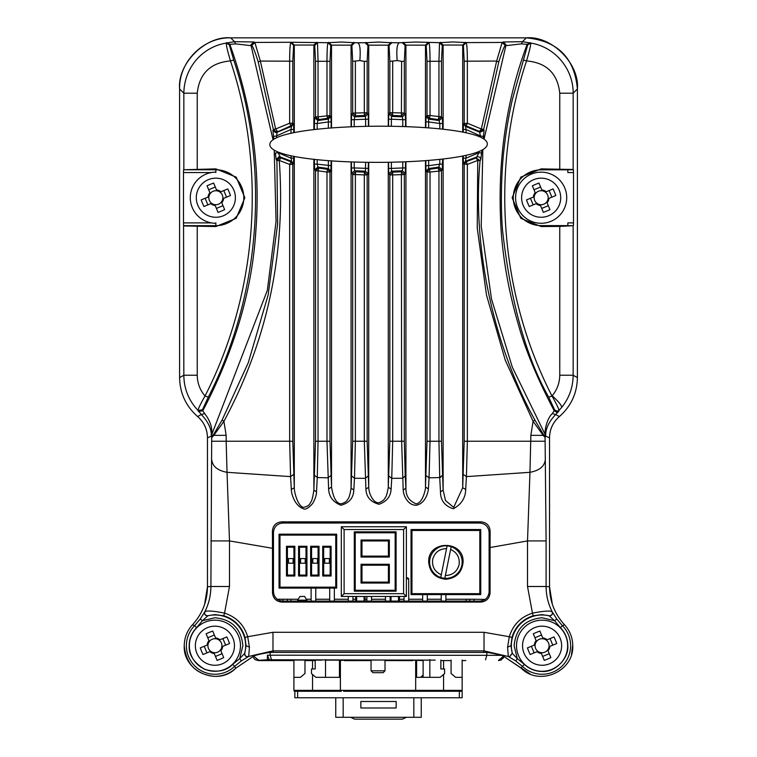 <?xml version="1.0" encoding="UTF-8"?>
<svg xmlns="http://www.w3.org/2000/svg" width="757" height="757" viewBox="0 0 757 757"><rect width="100%" height="100%" fill="white"/><g stroke="black" fill="none" stroke-linecap="round" stroke-linejoin="round"><path stroke-width="1.14" d="M530.174 673.985L504.427 656.83C503.396 655.553 497.623 654.076 487.101 652.402L269.899 652.402C259.377 654.076 253.604 655.553 252.573 656.83L235.853 668.157C217.921 686.722 182.882 671.497 184.244 645.721L184.254 644.822M204.56 604.569L207.475 586.76L207.475 437.82C207.323 429.285 204.04 422.198 197.634 416.558C204.021 422.207 207.295 429.295 207.475 437.82L207.484 586.76C207.276 601.332 202.28 614.003 192.477 624.79C187.083 630.723 184.339 637.706 184.244 645.721C186.146 664.409 196.375 674.638 214.912 676.398C223.116 676.219 230.09 673.475 235.843 668.147L234.585 666.387L241.294 660.927L248.703 656.442L272.974 650.878L273.523 652.26M179.608 378.897L179.598 377.592C179.901 393.224 185.91 406.216 197.634 416.558L196.441 415.517M197.634 416.558L201.334 414.514L197.956 410.389C188.673 400.368 183.96 388.653 183.847 375.235L179.598 377.592L179.598 88.957C178.889 61.639 203.387 37.15 230.696 37.85C205.402 35.57 177.308 63.664 179.598 88.957L183.847 93.206C184.121 68.584 201.353 47.237 226.211 43.073L234.528 41.682L230.696 37.85L526.304 37.85L522.472 41.682L503.263 41.976L502.137 42.439L504.919 45.221L504.768 46.12L505.903 45.666L506.045 44.767L503.263 41.976M484.045 139.118L505.903 45.666L521.412 43.868L522.472 41.682L530.789 43.073C554.9 46.906 573.352 68.792 573.153 93.206L577.402 88.957C579.692 63.664 551.598 35.57 526.304 37.85L230.696 37.85M526.304 37.85C557.493 40.736 574.525 57.769 577.402 88.957L577.383 379.172M560.36 415.697L559.366 416.558C552.96 422.198 549.686 429.285 549.525 437.82C549.705 429.295 552.979 422.207 559.366 416.558C571.09 406.216 577.099 393.224 577.402 377.592L573.153 375.235C573.021 387.385 569.169 398.135 561.609 407.493C561.959 405.705 558.817 401.797 552.165 395.76C557.105 389.864 559.631 383.023 559.754 375.235L559.754 226.409L541.16 226.542L520.816 218.328L512.148 197.747L520.797 177.129L541.16 168.887L573.153 169.483L573.153 93.206L559.754 93.206C557.625 73.495 546.554 62.727 526.541 60.91C490.11 169.861 499.894 294.501 551.976 395.977L552.165 395.76C558.808 401.787 561.959 405.705 561.609 407.493L559.044 410.389L557.02 411.25L554.578 409.821L548.749 397.245C526.162 357.446 510.795 302.175 502.657 231.462C500.292 205.393 501.465 168.906 504.294 146.867C506.66 127.1 509.262 113.332 512.375 99.517L527.695 44.852L530.789 43.073C530.742 45.534 529.332 51.485 526.541 60.91L523.267 60.03M521.412 43.868L527.156 44.37C505.61 101.798 496.952 163.985 501.162 230.932C503.358 261.591 509.045 292.647 518.233 324.091C525.235 349.554 537.233 378.453 554.228 410.814L552.307 413.559C546.885 418.555 544.444 430.553 545.286 434.414L545.646 436.136L549.525 437.82L549.525 586.76L552.355 604.304M572.746 644.898L571.516 654.379M235.843 668.147L252.583 656.821M504.417 656.821L521.157 668.147C539.088 686.722 574.109 671.487 572.756 645.721C572.661 637.706 569.917 630.723 564.523 624.79L562.394 625.679L556.811 619.065L552.146 611.732C548.144 603.793 546.128 595.381 546.109 586.495L549.525 586.76C549.724 601.361 554.73 614.041 564.523 624.79M253.737 41.976L250.955 44.767L251.097 45.666L235.588 43.868L234.528 41.682L253.737 41.976L254.863 42.439L252.081 45.221L252.232 46.12C253.519 48.051 255.516 53.302 258.194 61.866L260.351 61.062L289.647 61.185C289.676 50.464 290.073 44.275 290.83 42.591L293.621 45.382L294.293 45.042L291.511 42.26L254.863 42.439L260.351 61.062L275.671 128.983L289.647 123.221L292.808 123.221L292.808 61.185L293.621 45.382M483.477 652.26L484.026 650.878L509.603 656.811L512.3 653.329L510.947 645.721L511.987 637.46A31.207 31.207 0 0 1 533.24 615.791L542.088 614.589L549.128 615.791C551.825 615.772 552.865 614.447 552.25 611.817M548.749 397.245L551.976 395.977C556.14 403.301 558.496 408.099 559.044 410.389L558.647 411.43L556.679 412.243L554.228 410.814L554.578 409.821M207.484 586.76L210.891 586.495C210.834 595.456 208.828 603.868 204.854 611.732L200.198 619.065L194.606 625.679A28.529 28.529 0 0 0 214.912 674.25A28.529 28.529 0 0 0 234.585 666.387L232.664 664.372C226.267 671.147 216.966 672.822 204.769 669.377C193.849 662.687 188.644 654.805 189.174 645.721C189.241 638.832 191.71 632.805 196.593 627.638L194.606 625.679L192.477 624.79M514.126 645.721L517.286 658.628L512.3 653.329A30.744 30.744 0 0 1 549.128 615.791L554.54 620.693L542.088 617.769C525.093 619.415 515.772 628.736 514.126 645.721M204.75 611.817C204.135 614.447 205.175 615.772 207.872 615.791L202.46 620.693L200.198 619.065M249.413 647.169L247.7 636.722L245.013 637.46L246.053 645.721L249.413 647.169L248.703 656.442C246.063 657.01 244.757 655.95 244.785 653.253L239.714 658.628L242.874 645.721C241.228 628.745 231.907 619.425 214.912 617.769L202.46 620.693L196.593 627.638M290.972 155.781L291.511 161.241L280.204 156.964L278.141 152.744L275.368 153.009L276.239 159.708L279.011 156.708L280.838 157.91L279.683 157.664L276.911 160.664L277.639 223.968L268.177 294.852L248.258 362.783L222.113 420.031L213.919 433.96L212.31 436.051L211.705 434.404C212.471 427.658 210.143 420.712 204.693 413.559L202.772 410.814C234.452 350.387 252.138 290.423 255.838 230.932C260.635 168.149 251.967 105.961 229.844 44.37L235.588 43.868M292.808 61.185L289.647 61.185L289.647 123.221L290.858 125.88L275.68 132.645L272.917 130.27L273.845 139.222M329.986 61.289L326.977 61.289L326.977 115.566L327.544 118.31L328.415 119.086L317.893 120.543L317.192 123.495L314.41 123.495L314.685 117.808L317.893 120.543L318.735 119.568L318.054 116.833L329.986 115.566L329.986 61.289L330.79 45.486L328.008 42.704C327.384 44.029 327.043 50.217 326.977 61.289L315.527 61.27L314.713 45.467L317.495 42.676L318.054 61.27L318.054 116.833L315.527 116.833L315.527 61.27M328.358 160.664L328.415 168.537L327.544 169.313L326.977 172.057L318.054 170.789L318.735 168.054L317.893 167.079L314.685 169.805L314.41 164.127L317.192 164.127L317.893 167.079L328.415 168.537L330.866 171.271L331.15 160.872M331.509 160.891L331.509 487.044L328.604 488.918C328.926 496.62 333.033 502.061 340.934 505.25C349.214 503.045 353.51 497.983 353.803 490.044L351.078 488.17C350.056 494.558 348.968 498.201 347.813 499.128C346.753 501.484 344.435 503.045 340.858 503.812C336.392 503.386 333.269 497.794 331.509 487.044L329.986 441.236L329.986 172.057L327.544 169.313L318.309 168.007L315.527 170.789L314.685 169.805M359.84 60.579L364.306 61.336L364.306 112.698L364.458 115.461L365.432 116.417L354.645 116.852L354.219 119.682L351.437 119.682L351.712 114.089L354.503 116.871L355.61 115.84L355.364 113.067L367.154 112.698L367.154 61.336L367.959 45.543L365.177 42.761L357.683 42.752C359.972 43.897 360.692 49.839 359.84 60.579L352.677 61.326L351.873 45.534L354.655 42.714L357.683 42.752M365.631 162.282L365.432 171.196L364.458 172.17L364.306 174.914L355.364 174.545L355.61 171.773L354.503 170.741L351.712 173.523L351.437 167.94L354.219 167.94L354.645 170.76L365.432 171.196L368.139 173.968L368.413 162.32M368.716 162.32L368.716 487.224L365.905 489.136C366.293 497.056 370.684 502.099 379.077 504.266C386.742 501.484 390.744 496.441 391.095 489.136L388.284 487.224C387.281 493.384 386.221 496.904 385.114 497.794C384.14 499.998 381.935 501.673 378.5 502.818C375.936 502.799 373.57 500.86 371.413 496.98C369.795 494.084 368.896 490.829 368.716 487.224L367.154 441.236L367.154 174.924L364.458 172.17L355.468 171.763L352.677 174.545L351.712 173.523M211.383 172.549L183.487 172.549L183.487 222.889L211.383 222.889M567.835 225.605L541.16 225.605A27.886 27.886 0 0 1 513.274 197.719A27.886 27.886 0 0 1 541.16 169.833L567.835 169.833M573.513 172.549L573.437 169.767L567.835 169.767L567.835 172.549L573.513 172.549L573.513 222.889L567.835 222.889L567.835 225.671L573.437 225.671L573.513 222.889M479.824 523.03L282.749 523.03C277.157 523.617 274.062 526.711 273.466 532.313L273.466 591.823C274.062 597.424 277.157 600.519 282.749 601.105L479.824 601.105C485.426 600.519 488.52 597.424 489.107 591.823L489.107 532.313C488.52 526.711 485.426 523.617 479.824 523.03L480.998 521.857C486.666 522.481 489.722 525.623 490.148 531.272L490.082 547.529L527.515 540.914L546.1 540.914L545.078 437.461L543.176 435.351L543.081 433.96L544.69 436.051L545.267 434.755L512.29 367.107L491.463 298.854L481.206 226.239L482.824 149.659M463.521 123.713L465.489 126.381L466.028 129.466L463.246 129.466L463.521 123.713L467.353 123.221L467.353 61.185L496.649 61.062L502.137 42.439L466.17 42.591C466.927 44.275 467.324 50.473 467.353 61.185L464.192 61.185L463.379 45.382L466.17 42.591L453.027 41.947L439.505 42.676L438.946 61.27L427.014 61.289L426.21 45.486L428.992 42.704C429.654 44.445 429.995 50.634 430.023 61.289L430.023 115.566L441.473 116.833L441.473 61.27L442.287 45.467L439.505 42.676L415.82 42.032L399.317 42.752C397.028 43.897 396.318 49.839 397.16 60.579L389.846 61.336L389.041 45.543L391.823 42.723L399.317 42.752M391.823 42.752L378.614 42.061L365.177 42.752M354.655 42.742L341.407 42.032L328.008 42.704L291.511 42.26M179.598 377.592L179.598 88.957M577.402 88.957L577.402 377.592M549.525 437.82L549.525 586.76M273.04 139.761L251.097 45.666L252.232 46.12M316.653 42.26L313.871 45.042L294.293 45.042L294.293 132.579M353.86 42.345L351.078 45.136L331.509 45.136L328.718 42.345M391.066 42.373L388.284 45.165L368.716 45.165L365.934 42.373M428.282 42.345L425.491 45.136L405.922 45.136L403.14 42.345M465.489 42.26L462.707 45.042L443.129 45.042L440.347 42.26M559.754 226.409L573.437 225.671M530.212 42.591L527.156 44.37L527.695 44.852M508.382 656.527L515.706 660.927L522.415 666.387L521.157 668.147M545.286 434.414L545.712 435.701C545.456 428.954 548.768 421.886 555.666 414.514L559.366 416.558M558.647 411.43L555.666 414.514L552.307 413.559M215.84 222.889L215.84 226.542L236.184 218.328L244.852 197.747L236.203 177.129L215.84 168.887L183.563 169.767L215.84 169.767A27.952 27.952 0 0 1 243.801 197.719A27.952 27.952 0 0 1 215.84 225.671L183.563 225.671L183.487 222.889M183.563 225.671L183.847 375.235L197.246 375.235C197.34 383.08 199.933 389.987 205.024 395.977C200.86 403.301 198.504 408.099 197.956 410.389L202.422 409.821L208.251 397.245C260.446 295.06 270.23 169.729 233.733 60.03L229.305 44.852L229.844 44.37L226.788 42.591M183.487 172.549L183.563 169.767M204.693 413.559L201.334 414.514C208.222 421.886 211.544 428.954 211.307 435.701L267.344 290.338L276.059 221.489L274.223 150.16M211.705 434.404L210.9 586.495L229.485 586.495L229.485 540.914L210.9 540.914M207.475 437.82L211.335 436.136M229.305 44.852L226.211 43.073C226.258 45.534 227.668 51.485 230.459 60.91C210.446 62.727 199.375 73.495 197.246 93.206L183.847 93.206L183.847 169.483M313.871 159.33L313.871 490.12C312.859 497.217 311.761 501.304 310.588 502.393C309.395 505.354 306.916 506.991 303.131 507.313C298.192 506.102 294.236 493.148 294.293 487.735L291.313 489.486C291.483 495.229 295.391 505.96 303.235 508.676C306.415 511.107 313.502 502.932 313.294 502.336C315.414 498.361 316.492 494.879 316.521 491.889L313.871 490.12L315.527 441.236L315.527 170.789L318.054 170.789L318.054 441.236L317.278 477.553L327.942 477.818L330.866 475.623M425.491 160.645L425.491 487.044C425.869 488.587 422.68 503.433 416.057 503.821C409.073 500.907 405.705 495.693 405.922 488.17L403.197 490.044C403.453 495.901 408.146 505.6 416.388 505.222C423.797 503.812 427.648 495.58 428.396 488.918L425.491 487.044L427.014 441.236L427.014 172.057L429.456 169.313L428.585 168.537L426.134 171.271L425.85 165.698L428.642 165.698L428.585 168.537L439.107 167.079L442.315 169.805L442.59 159.046M462.707 156.027L462.707 487.735L453.698 507.379L445.495 500.519L443.129 490.12L440.479 491.889C440.536 500.481 444.832 506.102 453.339 508.751C461.392 504.37 465.508 497.945 465.687 489.486L462.707 487.735L464.192 441.236L464.192 164.401L466.142 161.714L465.479 161.213L463.521 163.9L463.246 158.156L466.028 158.156L465.479 161.213L476.796 156.964L476.162 157.91L480.089 160.664C471.942 247.312 493.867 346.337 534.887 420.031L543.081 433.96M504.768 46.12C503.5 47.975 501.513 53.227 498.806 61.866L483.647 129.381L484.083 130.27L483.231 138.588M480.6 137.197L479.56 131.425L483.647 129.381L481.329 128.983L479.56 131.425L466.142 125.88L467.353 123.221L481.329 128.983L496.649 61.062L498.806 61.866M481.916 150.17L480.761 159.708L480.089 160.664L477.743 160.446L467.353 164.401L466.142 161.714L476.162 157.91L477.743 160.446L477.241 228.075L486.496 295.05L505.203 360.01L533.089 421.337L543.176 435.351L530.846 435.351L529.966 472.311C539.325 470.58 544.425 466.435 545.267 459.877M515.706 660.927L517.286 658.628L524.336 664.372L522.415 666.387A28.529 28.529 0 0 0 570.617 645.721A28.529 28.529 0 0 0 562.385 625.679L560.407 627.638C565.252 632.691 567.731 638.719 567.826 645.721C568.914 658.353 555.136 672.528 542.088 671.468C535.369 671.402 529.455 669.037 524.336 664.372M512.215 653.253L509.518 656.716L508.297 656.442L507.587 647.169L509.3 636.722L511.987 637.46M546.109 586.495L527.515 586.495L532.455 613.123C543.677 611.003 550.244 610.539 552.146 611.732C552.761 614.353 551.721 615.678 549.033 615.706M556.811 619.065L554.54 620.693L560.407 627.638M545.078 441.236L467.353 441.236L466.416 476.617L529.966 472.311L527.515 540.914L527.515 586.495M215.84 226.542L183.847 225.955M198.353 411.43L202.772 410.814L202.422 409.821M282.749 601.105L281.774 602.08C276.182 601.493 273.088 598.399 272.492 592.797L272.492 548.295L229.485 540.914L227.034 472.311C217.675 470.58 212.575 466.444 211.733 459.877M291.313 489.486L290.584 476.617L227.034 472.311L226.154 441.236L211.922 441.236M204.854 611.732C204.239 614.353 205.27 615.678 207.967 615.706L214.912 614.589L223.76 615.791L224.545 613.123C213.531 610.908 206.964 610.445 204.854 611.732M207.967 615.706L207.872 615.791A30.744 30.744 0 0 1 244.7 653.329C244.672 656.035 245.978 657.104 248.618 656.527M241.294 660.927L239.714 658.628L232.664 664.372M208.251 397.245L205.024 395.977C257.106 294.501 266.89 169.871 230.459 60.91L233.733 60.03M258.194 61.866L273.353 129.381L272.917 130.27M276.239 159.708L276.911 160.664L279.257 160.446L280.838 157.91L290.858 161.743L292.808 164.401L293.479 163.9L293.754 156.349M294.293 156.453L294.293 487.735L292.808 441.236L292.808 164.401L289.647 164.401L279.257 160.446C285.947 253.254 267.495 340.224 223.911 421.337L222.113 420.031M276.475 137.802L277.043 132.295L291.511 126.381L290.972 129.466L293.754 129.466L293.479 123.713L292.808 123.221L290.858 125.88L291.511 126.381L293.479 123.713M277.44 131.425L275.671 128.983L273.353 129.381L276.106 131.756L277.44 131.425M330.866 116.341L328.415 119.086L328.358 121.924L331.15 121.924L330.866 116.341L329.986 115.566L327.544 118.31L318.318 119.615L315.527 116.833L314.685 117.808M351.078 161.913L351.078 488.17L352.677 441.236L352.677 174.545L355.364 174.545L355.364 441.236L354.494 478.254L365.243 478.339L368.063 476.106M388.861 173.968L388.587 168.404L391.369 168.404L391.568 171.196L388.861 173.968L389.846 174.924L392.542 172.151L391.568 171.196L402.355 170.76L405.288 173.523L405.563 161.78M397.16 60.579L401.636 61.326L401.39 115.84L402.355 116.852L391.568 116.417L391.369 119.218L388.587 119.218L388.861 113.654L391.568 116.417L392.542 115.452L392.694 112.698L404.314 113.067L404.323 61.326L405.127 45.534L402.346 42.752M388.284 162.272L388.284 487.224L389.846 441.236L389.846 174.924L392.694 174.914L392.542 172.151L401.39 171.773L404.323 174.545L405.288 173.523M368.139 113.654L365.432 116.417L365.631 119.218L368.413 119.218L368.139 113.654L367.154 112.698L364.458 115.461L355.468 115.859L352.686 113.067L355.364 113.067L355.364 61.326M405.222 476.03L404.323 441.236L404.323 174.545L392.694 174.914L392.694 441.236L391.757 478.339L402.506 478.254L405.222 476.03L405.922 488.17L405.922 161.771M405.288 114.089L402.355 116.852L402.781 119.682L405.563 119.682L405.288 114.089L404.314 113.067L401.39 115.84L392.542 115.452L389.846 112.698L392.694 112.698L392.694 61.336M441.473 61.27L438.946 61.27L438.946 116.833L438.265 119.568L439.107 120.543L428.585 119.086L428.642 121.924L425.85 121.924L426.134 116.341L428.585 119.086L429.456 118.31L430.023 115.566L427.014 115.566L427.014 61.289M443.129 158.989L443.129 490.12L441.473 441.236L441.473 170.789L442.315 169.805M442.315 117.808L439.107 120.543L439.808 123.495L442.59 123.495L442.315 117.808L441.473 116.833L438.265 119.568L429.456 118.31L427.014 115.566L426.134 116.341M534.887 420.031L533.089 421.337L530.846 435.351M480.761 159.708C480.468 157.305 479.143 156.396 476.796 156.964L478.859 152.744L481.632 153.009M466.028 132.759L466.028 129.466L480.752 136.052L483.515 136.421M464.192 61.185L464.192 123.221L466.142 125.88L465.489 126.381L479.957 132.295L484.083 130.27M489.107 591.823L490.082 592.797L490.082 547.529M490.082 592.797C489.495 598.399 486.401 601.493 480.799 602.08L479.824 601.105M281.774 602.08L480.799 602.08M533.24 615.791L532.455 613.123C520.665 617.002 512.953 624.866 509.3 636.722L484.026 632.294L272.974 632.294L247.7 636.722C244.047 624.866 236.335 617.002 224.545 613.123L229.485 586.495M272.492 548.295L272.416 531.263C272.842 525.623 275.889 522.481 281.566 521.847L480.998 521.857M463.388 474.488L466.416 476.617L465.687 489.486M440.479 491.889L439.722 477.553L442.343 475.368M427.014 441.236L430.023 441.236L429.058 477.818L439.722 477.553L438.946 441.236L441.473 441.236M426.134 475.623L429.058 477.818L428.396 488.918M403.197 490.044L401.636 441.236L404.323 441.236M388.937 476.106L391.757 478.339L391.095 489.136M365.905 489.136L364.306 441.236L367.154 441.236M351.778 476.03L354.494 478.254L353.803 490.044M328.604 488.918L326.977 441.236L329.986 441.236M314.657 475.368L317.278 477.553L316.521 491.889M293.612 474.488L290.584 476.617L289.647 441.236L226.154 441.236L226.154 435.351L213.824 435.351L211.922 437.461L212.31 436.051M226.154 435.351L223.911 421.337L213.824 435.351L213.919 433.96M244.785 653.253L246.053 645.721M290.972 133.279L290.972 129.466L276.248 136.052L273.485 136.411M278.074 152.034L278.141 152.744L290.972 158.156L293.754 158.156M292.808 441.236L289.647 441.236L289.647 164.401L291.511 161.241L293.479 163.9M317.192 159.68L317.192 164.127L331.15 165.698M354.219 162.017L354.219 167.94L368.413 168.404M402.781 161.894L402.781 167.94L405.563 167.94M391.369 162.216L391.369 168.404L402.781 167.94L402.355 170.76L401.39 171.773L401.636 441.236L389.846 441.236M439.808 159.358L439.808 164.127L442.59 164.127M428.642 160.399L428.642 165.698L439.808 164.127L438.265 168.054L441.473 170.789L430.023 172.057L429.456 169.313L438.265 168.054L438.946 170.789L438.946 441.236L430.023 441.236L430.023 172.057L427.014 172.057L426.134 171.271M487.328 143.981C487.404 168.073 269.908 168.697 269.833 144.596C269.766 120.495 487.262 119.88 487.328 143.981M435.18 660.123L267.429 659.763L257.673 660.388L255.081 659.602L253.463 657.71M255.175 659.659L258.601 660.596M293.915 660.577L258.515 660.596L255.393 659.792M325.519 660.123L344.331 660.123L339.458 660.587M315.205 660.577L304.976 660.577M291.161 660.577L284.84 660.596L291.161 660.038L321.82 660.123M465.839 660.577L462.149 660.577M451.087 660.577L440.867 660.577M423.116 660.587L412.669 660.123L429.834 660.123M371.062 660.577L358.979 660.577L358.979 660.038L398.021 660.038L398.021 660.577L385.01 660.577M269.274 659.839L267.401 655.193L267.429 659.763M267.401 655.193L501.03 655.325M253.623 656.281L258.402 659.886M499.327 660.397L501.352 659.934L503.907 656.527L503.225 658.268M473.958 601.105L474.062 599.251L466.104 599.251L466.104 601.105M290.896 601.105L290.896 599.251L282.938 599.251L283.042 601.105M290.896 599.251L298.22 599.251M306.348 599.251L311.118 599.251M315.764 599.251L329.702 599.251M334.348 599.251L348.296 599.251M352.942 599.251L355.724 599.251M365.025 599.251L366.88 599.251M371.526 599.251L385.474 599.251M399.412 599.251L404.058 599.251M408.704 599.251L422.652 599.251M427.298 599.251L441.236 599.251M445.882 599.251L466.104 599.251M485.19 599.402L474.062 599.251M282.938 599.251L277.176 599.251M306.935 601.105L306.935 600.178L297.633 600.178L297.633 601.105M306.935 600.178L304.607 596.459L299.961 596.459L297.633 600.178M459.367 691.264L459.367 697.774L297.633 697.774L297.633 691.264M459.367 697.774L462.149 697.774L462.149 660.038M293.915 660.038L293.915 690.337A0.927 0.927 0 0 0 294.852 691.264L294.852 697.774L297.633 697.774M421.252 697.774L421.252 717.295L343.176 717.295L343.176 697.774M335.748 697.774L335.748 717.295L343.176 717.295M413.824 697.774L413.824 717.295M396.157 701.493L396.157 707.994L360.843 707.994L360.843 701.493L396.157 701.493M406.386 717.295L402.393 719.15L354.607 719.15L350.614 717.295M315.764 588.094L315.764 601.105M311.118 601.105L311.118 588.094M334.348 588.094L334.348 601.105M329.702 601.105L329.702 588.094M352.942 596.459L352.942 601.105M348.296 601.105L348.296 596.459M371.526 596.459L371.526 601.105M366.88 601.105L366.88 596.459M385.474 601.105L385.474 596.459M406.386 577.875L407.777 577.875L408.704 578.802L408.704 601.105M404.058 601.105L404.058 596.459M427.298 594.605L427.298 601.105M422.652 601.105L422.652 594.605M445.882 594.605L445.882 601.105M441.236 601.105L441.236 594.605M408.704 578.802L406.386 578.802M457.039 691.264L438.454 691.264M461.884 690.99L462.149 690.337A0.927 0.927 0 0 1 461.221 691.264L461.884 690.99M419.861 691.264L411.496 691.264M379.891 691.264L375.245 691.264M343.65 691.264L461.221 691.264A0.927 0.927 0 0 0 462.149 690.337L443.564 690.337L443.564 691.264M317.618 691.264L313.493 691.264M415.678 660.587L415.678 690.337L340.395 690.337L341.322 691.264L294.852 691.264M443.564 674.468L443.564 690.337L415.678 690.337L414.751 691.264M340.376 660.587L340.376 690.337L341.303 691.264M312.546 691.264L312.546 690.337L340.395 690.337L340.395 660.587M355.724 601.105L355.724 596.459L355.724 601.105M365.025 601.105L365.025 596.459L365.025 601.105M399.412 601.105L399.412 596.459M390.12 596.459L390.12 601.105M339.458 660.123L339.458 677.326L315.915 677.326L311.487 673.607L311.487 668.961L315.205 668.961L315.205 660.038M325.519 659.621L325.519 677.326M293.915 677.326L300.425 677.326L304.976 673.512L304.976 660.038M440.867 660.038L440.867 668.961L444.586 668.961L444.586 673.607L440.158 677.326L416.605 677.326L429.834 677.326L429.834 659.612M416.605 660.123L416.605 677.326L416.605 660.123M420.788 677.326L423.116 674.998L423.116 677.326M423.116 660.123L423.116 674.998M451.087 660.038L451.087 673.512L455.648 677.326L462.149 677.326M371.062 660.038L371.062 670.816L372.927 672.68L371.062 670.816L385.01 670.816L383.146 672.68L385.01 670.816L385.01 660.038M372.927 672.68L383.146 672.68M462.149 562.072A16.266 16.266 0 0 1 445.882 578.339A16.266 16.266 0 0 1 429.616 562.072A16.266 16.266 0 0 1 445.882 545.806A16.266 16.266 0 0 1 462.149 562.072A16.266 16.266 0 0 0 445.882 545.806A16.266 16.266 0 0 0 429.616 562.072M445.882 579.266C435.502 578.187 429.768 572.462 428.689 562.072C427.724 539.892 464.05 539.892 463.085 562.072C462.007 572.462 456.272 578.187 445.882 579.266M411.032 594.605L411.032 529.54L480.742 529.54L480.742 594.605L411.032 594.605L411.959 593.668L411.959 530.468L479.815 530.468L480.742 529.54M411.032 529.54L411.959 530.468M480.742 594.605L479.815 593.668L411.959 593.668M461.836 565.271A16.266 16.266 0 0 1 444.823 578.301L444.832 578.272A16.238 16.238 0 0 1 440.754 577.468L447.094 545.882A16.238 16.238 0 0 1 451.163 546.715L444.823 578.301M447.094 545.882L446.545 548.607C439.297 548.844 434.669 552.449 432.673 559.414C431.831 566.624 434.707 571.734 441.303 574.743L440.754 577.468M444.832 578.272L445.381 575.538C452.554 575.235 457.133 571.63 459.102 564.722C459.953 557.587 457.124 552.496 450.614 549.45L451.163 546.715M406.386 526.749L406.386 596.459L341.322 596.459L341.322 526.749L406.386 526.749L403.595 529.54L403.595 593.668L406.386 596.459M341.322 526.749L344.113 529.54L403.595 529.54M341.322 596.459L344.113 593.668L344.113 529.54M355.232 532.777L395.154 532.777L396.081 531.849L396.081 591.208L395.154 590.28L355.232 590.28L355.232 532.777L354.304 531.849L396.081 531.849M396.081 591.208L354.304 591.208L355.232 590.28M395.154 532.777L395.154 590.28M361.051 564.287L361.051 583.051L389.344 583.051L389.344 564.287L361.051 564.287L361.978 565.224L388.407 565.224L389.344 564.287M389.344 557.057L389.344 540.006L361.051 540.006L361.051 557.057L389.344 557.057L388.407 556.13L388.407 540.933L389.344 540.006M361.051 583.051L361.978 582.114L361.978 565.224M388.407 565.224L388.407 582.114L389.344 583.051M388.407 556.13L361.978 556.13L361.051 557.057M361.978 556.13L361.978 540.933L361.051 540.006M279.049 534.187L336.676 534.187L336.676 588.094L279.049 588.094L279.049 534.187L279.976 535.114L335.748 535.114L336.676 534.187M279.049 588.094L279.976 587.167L279.976 535.114M336.676 588.094L335.748 587.167L279.976 587.167M311.581 575.083L311.581 547.197L310.644 546.27L319.019 546.27L318.082 547.197L318.082 575.083L311.581 575.083L310.644 576.011L310.644 546.27M319.019 546.27L319.019 576.011L318.082 575.083M311.581 547.197L318.082 547.197M323.665 575.083L323.665 547.197L322.728 546.27L331.093 546.27L330.166 547.197L330.166 575.083L323.665 575.083L322.728 576.011L322.728 546.27M331.093 546.27L331.093 576.011L330.166 575.083M323.665 547.197L330.166 547.197M287.414 575.083L287.414 547.197L286.487 546.27L294.852 546.27L293.915 547.197L293.915 575.083L287.414 575.083L286.487 576.011L286.487 546.27M294.852 546.27L294.852 576.011L293.915 575.083M287.414 547.197L293.915 547.197M299.498 575.083L299.498 547.197L298.57 546.27L306.935 546.27L305.998 547.197L305.998 575.083L299.498 575.083L298.57 576.011L298.57 546.27M306.935 546.27L306.935 576.011L305.998 575.083M299.498 547.197L305.998 547.197M312.802 563.217L312.802 558.571L317.457 558.571L317.457 563.217L312.802 563.217M324.715 563.217L324.715 558.571L329.361 558.571L329.361 563.217L324.715 563.217M288.464 563.217L288.464 558.571L293.12 558.571L293.12 563.217L288.464 563.217M300.548 563.217L300.548 558.571L305.203 558.571L305.203 563.217L300.548 563.217M537.044 651.673L537.886 651.332A7.012 7.012 0 0 0 549.024 646.724A7.012 7.012 0 0 0 536.476 641.52A7.012 7.012 0 0 0 535.152 644.718L527.44 647.897A30.659 13.683 67.6 0 0 528.727 651.247A30.659 13.683 67.6 0 0 530.174 654.512L537.044 651.673A7.807 7.807 0 0 0 541.425 653.499L544.264 660.369A30.659 13.683 -22.4 0 0 550.878 657.634L548.04 650.765A7.807 7.807 0 0 0 549.856 646.383L556.726 643.545A30.659 13.683 -112.4 0 0 555.449 640.204A30.659 13.683 -112.4 0 0 554.001 636.93L547.131 639.769A7.807 7.807 0 0 0 542.75 637.952L539.911 631.083A30.659 13.683 157.6 0 0 533.297 633.808L536.136 640.677A7.807 7.807 0 0 0 534.31 645.059M532.322 622.103A25.558 25.558 0 0 0 518.46 655.486A25.558 25.558 0 0 0 551.844 669.349A25.558 25.558 0 0 0 565.706 635.965A25.558 25.558 0 0 0 532.322 622.103M524.024 653.187A19.54 19.54 0 0 0 549.554 663.785A19.54 19.54 0 0 0 560.152 638.255A19.54 19.54 0 0 0 534.622 627.657A19.54 19.54 0 0 0 524.024 653.187M547.131 639.769L546.289 640.11M549.024 646.724L549.856 646.383M550.055 638.558L552.79 645.172M534.925 637.754L541.539 635.019M535.152 644.718A7.012 7.012 0 0 0 537.886 651.332M534.12 652.884L531.386 646.27M549.251 653.688L542.637 656.423M541.085 652.657L541.425 653.499M548.04 650.765L547.699 649.922M543.091 638.785L542.75 637.952M536.136 640.677L536.476 641.52M209.869 651.673L210.711 651.332A7.012 7.012 0 0 0 221.848 646.724A7.012 7.012 0 0 0 209.301 641.52A7.012 7.012 0 0 0 207.976 644.718L200.274 647.897A30.659 13.683 67.6 0 0 201.551 651.247A30.659 13.683 67.6 0 0 202.999 654.512L209.869 651.673A7.807 7.807 0 0 0 214.25 653.499L217.089 660.369A30.659 13.683 -22.4 0 0 223.703 657.634L220.864 650.765A7.807 7.807 0 0 0 222.69 646.383L229.56 643.545A30.659 13.683 -112.4 0 0 228.273 640.204A30.659 13.683 -112.4 0 0 226.826 636.93L219.956 639.769A7.807 7.807 0 0 0 215.575 637.952L212.736 631.083A30.659 13.683 157.6 0 0 206.122 633.808L208.96 640.677A7.807 7.807 0 0 0 207.144 645.059M205.156 622.103A25.558 25.558 0 0 0 191.294 655.486A25.558 25.558 0 0 0 224.678 669.349A25.558 25.558 0 0 0 238.54 635.965A25.558 25.558 0 0 0 205.156 622.103M196.848 653.187A19.54 19.54 0 0 0 222.378 663.785A19.54 19.54 0 0 0 232.976 638.255A19.54 19.54 0 0 0 207.446 627.657A19.54 19.54 0 0 0 196.848 653.187M219.956 639.769L219.114 640.11M221.848 646.724L222.69 646.383M222.88 638.558L225.614 645.172M207.749 637.754L214.363 635.019M207.976 644.718A7.012 7.012 0 0 0 210.711 651.332M206.945 652.884L204.21 646.27M222.075 653.688L215.461 656.423M213.909 652.657L214.25 653.499M220.864 650.765L220.524 649.922M215.915 638.785L215.575 637.952M208.96 640.677L209.301 641.52M210.806 203.671L211.638 203.33A7.012 7.012 0 0 0 222.776 198.722A7.012 7.012 0 0 0 210.238 193.518A7.012 7.012 0 0 0 208.904 196.716L201.201 199.895A30.659 13.683 67.6 0 0 202.479 203.236A30.659 13.683 67.6 0 0 203.936 206.51L210.806 203.671A7.807 7.807 0 0 0 215.187 205.497L218.025 212.367A30.659 13.683 -22.4 0 0 224.64 209.632L221.801 202.762A7.807 7.807 0 0 0 223.618 198.381L230.488 195.543A30.659 13.683 -112.4 0 0 229.21 192.193A30.659 13.683 -112.4 0 0 227.753 188.928L220.883 191.767A7.807 7.807 0 0 0 216.502 189.941L213.663 183.071A30.659 13.683 157.6 0 0 207.049 185.806L209.888 192.675A7.807 7.807 0 0 0 208.071 197.057M215.84 172.161A25.558 25.558 0 0 0 190.773 202.696A25.558 25.558 0 0 0 215.84 223.277M197.776 205.185A19.54 19.54 0 0 0 223.306 215.783A19.54 19.54 0 0 0 233.904 190.253A19.54 19.54 0 0 0 208.383 179.655A19.54 19.54 0 0 0 197.776 205.185M220.883 191.767L220.05 192.108M222.776 198.722L223.618 198.381M223.817 190.556L226.542 197.17M208.677 189.752L215.291 187.017M208.904 196.716A7.012 7.012 0 0 0 211.638 203.33M207.872 204.882L205.138 198.268M223.012 205.686L216.398 208.421M214.837 204.655L215.187 205.497M221.801 202.762L221.451 201.92M216.852 190.783L216.502 189.941M209.888 192.675L210.238 193.518M536.117 203.671L536.95 203.33A7.012 7.012 0 0 0 548.096 198.722A7.012 7.012 0 0 0 535.549 193.518A7.012 7.012 0 0 0 534.224 196.716L526.512 199.895A30.659 13.683 67.6 0 0 527.79 203.236A30.659 13.683 67.6 0 0 529.247 206.51L536.117 203.671A7.807 7.807 0 0 0 540.498 205.497L543.337 212.367A30.659 13.683 -22.4 0 0 549.951 209.632L547.112 202.762A7.807 7.807 0 0 0 548.929 198.381L555.799 195.543A30.659 13.683 -112.4 0 0 554.521 192.193A30.659 13.683 -112.4 0 0 553.064 188.928L546.194 191.767A7.807 7.807 0 0 0 541.813 189.941L538.975 183.071A30.659 13.683 157.6 0 0 532.36 185.806L535.199 192.675A7.807 7.807 0 0 0 533.382 197.057M531.395 174.091A25.558 25.558 0 0 0 517.533 207.475A25.558 25.558 0 0 0 550.916 221.337A25.558 25.558 0 0 0 564.779 187.954A25.558 25.558 0 0 0 531.395 174.091M523.096 205.185A19.54 19.54 0 0 0 548.617 215.783A19.54 19.54 0 0 0 559.224 190.253A19.54 19.54 0 0 0 533.694 179.655A19.54 19.54 0 0 0 523.096 205.185M546.194 191.767L545.362 192.108M548.096 198.722L548.929 198.381M549.128 190.556L551.862 197.17M533.988 189.752L540.602 187.017M534.224 196.716A7.012 7.012 0 0 0 536.95 203.33M533.183 204.882L530.458 198.268M548.323 205.686L541.709 208.421M540.148 204.655L540.498 205.497M547.112 202.762L546.762 201.92M542.163 190.783L541.813 189.941M535.199 192.675L535.549 193.518M441.293 476.494L439.751 477.941M559.754 93.206L559.754 169.029M314.713 45.467L313.871 45.042L313.871 129.608M330.79 45.486L331.509 45.136L331.509 127.942M351.873 45.534L351.078 45.136L351.078 126.816M367.959 45.543L368.716 45.165L368.716 126.305M389.041 45.543L388.284 45.165L388.284 126.249M426.21 45.486L425.491 45.136L425.491 127.668M463.379 45.382L462.707 45.042L462.707 132.087M573.153 225.955L573.153 375.235L559.754 375.235M544.69 436.051L545.078 437.461L545.646 436.136M546.1 586.495L546.1 540.914M405.922 126.656L405.922 45.136L405.127 45.534M443.129 129.229L443.129 45.042L442.287 45.467M272.974 632.294L272.974 650.878L484.026 650.878L484.026 632.294M197.246 169.029L197.246 93.206M197.246 375.235L197.246 226.409M293.754 132.693L293.754 129.466M314.41 164.127L314.41 159.386M314.41 129.542L314.41 123.495M315.527 441.236L326.977 441.236L326.977 172.057L329.986 172.057L330.866 171.271M331.15 127.971L331.15 121.924M351.712 114.089L352.686 113.067L352.677 61.326M351.437 167.94L351.437 161.922M351.437 126.797L351.437 119.682M388.587 168.404L388.587 162.263M388.587 126.249L388.587 119.218M388.861 113.654L389.846 112.698L389.846 61.336M352.677 441.236L364.306 441.236L364.306 174.914L367.154 174.924L368.139 173.968M368.413 126.315L368.413 119.218M405.563 126.646L405.563 119.682M425.85 165.698L425.85 160.616M425.85 127.696L425.85 121.924M442.59 129.173L442.59 123.495M464.192 441.236L467.353 441.236L467.353 164.401L463.521 163.9M463.246 158.156L463.246 155.914M463.246 132.191L463.246 129.466M466.028 155.336L466.028 158.156L478.859 152.744L478.982 151.523M510.947 645.721L507.587 647.169M317.192 129.239L317.192 123.495L328.358 121.924L328.358 128.188M354.219 126.693L354.219 119.682L365.631 119.218L365.631 126.362M391.369 126.287L391.369 119.218L402.781 119.682L402.781 126.551M364.306 61.336L367.154 61.336M401.636 61.326L404.323 61.326M428.642 127.895L428.642 121.924L439.808 123.495L439.808 128.879M541.16 225.605L541.16 226.542M541.16 169.833L541.16 168.887M223.76 615.791A31.207 31.207 0 0 1 245.013 637.46M215.84 172.549L215.84 168.887M490.148 531.272L489.107 532.313M273.466 532.313L272.416 531.263M272.492 592.797L273.466 591.823M281.566 521.847L282.749 523.03M270.164 652.383L270.164 655.174L271.479 659.82M503.424 656.3L498.854 660.095M485.521 659.82L486.836 655.174L486.836 652.383M469.652 599.251L469.652 601.105M287.348 601.105L287.348 599.251M443.564 660.577L443.564 668.961M312.546 674.496L312.546 690.337L293.915 690.337M312.546 668.961L312.546 660.577M356.661 601.105L356.661 596.459M364.089 596.459L364.089 601.105M398.485 596.459L398.485 601.105M391.047 601.105L391.047 596.459M479.815 530.468L479.815 593.668M403.595 593.668L344.113 593.668M354.304 591.208L354.304 531.849M388.407 582.114L361.978 582.114M361.978 540.933L388.407 540.933M335.748 535.114L335.748 587.167M319.019 576.011L310.644 576.011M331.093 576.011L322.728 576.011M294.852 576.011L286.487 576.011M306.935 576.011L298.57 576.011M412.669 660.596L398.021 660.596M358.979 660.596L344.331 660.596M498.484 660.596L501.352 659.924"/></g></svg>
